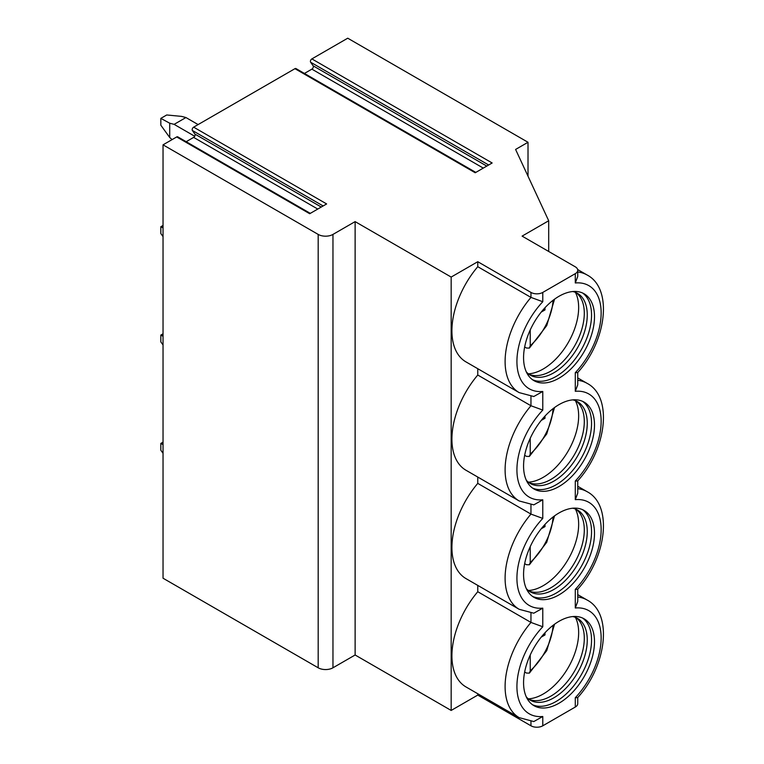 <?xml version="1.0" encoding="UTF-8"?>
<svg xmlns="http://www.w3.org/2000/svg" width="764" height="764" viewBox="0 0 764 764"><rect width="100%" height="100%" fill="white"/><g stroke="black" fill="none" stroke-linecap="round" stroke-linejoin="round"><path stroke-width="1.15" d="M186.187 141.703L193.645 137.396A2.091 1.203 -60 0 0 194.925 134.101L192.366 130.463A2.091 1.203 -60 0 1 193.645 127.158L294.942 68.684L475.208 172.76L492.15 162.98L311.874 58.904L347.735 38.2L528.01 142.276L528.01 176.188M193.645 127.158L326.629 203.94L309.697 213.719L176.704 136.947L163.038 144.835L318.187 234.414A10.448 6.036 0 0 0 332.961 234.414L355.126 221.617L451.171 277.065L477.767 261.708L530.961 292.421A8.356 4.823 0 0 0 542.784 292.421L575.292 273.655A8.356 4.823 0 0 0 577.737 270.246A8.356 4.823 0 0 0 575.292 266.827L522.099 236.114L548.695 220.758L515.595 149.448L528.01 142.276M294.942 68.684A2.091 1.203 -60 0 1 295.983 68.579L475.819 172.406M176.704 136.947A2.091 1.203 -60 0 1 177.754 136.842L310.308 213.366M163.038 144.835L163.038 578.214L318.187 667.793A10.448 6.036 0 0 0 332.961 667.793L355.126 654.996L451.171 710.444L477.767 695.087L530.961 725.8A8.356 4.823 0 0 0 542.784 725.8L575.292 707.034A8.356 4.823 0 0 0 577.737 703.615L577.737 697.542M304.416 73.449L311.874 69.142A2.091 1.203 -60 0 0 313.154 65.838L310.595 62.199A2.091 1.203 -60 0 1 311.874 58.904M355.126 221.617L355.126 654.996M451.171 277.065L451.171 710.444M530.961 292.421L530.961 297.406A67.91 39.212 -60 0 0 519.167 392.61L465.973 361.897A67.91 39.212 -60 0 1 477.767 266.693L530.961 297.406L542.784 301.732A59.554 34.38 120 0 0 516.922 361.525A59.554 34.38 120 0 0 542.784 391.454L542.784 410.077L530.961 405.751L477.767 375.038L477.767 368.706M530.961 396.354L530.961 405.751A67.91 39.212 -60 0 0 519.167 500.955L465.973 470.242A67.91 39.212 -60 0 1 477.767 375.038M477.767 477.051L477.767 483.383L530.961 514.086L542.784 518.422A59.554 34.38 120 0 0 516.922 578.214A59.554 34.38 120 0 0 542.784 608.144L542.784 626.766L530.961 622.431L477.767 591.728L477.767 585.396M530.961 504.698L530.961 514.086A67.91 39.212 -60 0 0 519.167 609.3L465.973 578.587A67.91 39.212 -60 0 1 477.767 483.383M530.961 613.043L530.961 622.431A67.91 39.212 -60 0 0 519.167 717.644L465.973 686.931A67.91 39.212 -60 0 1 477.767 591.728M477.767 693.741L477.767 695.087M477.767 261.708L477.767 266.693M548.695 220.758L548.695 251.471M519.167 717.644L533.807 721.55L542.784 716.489L542.784 725.8M577.737 589.197L577.737 601.488L575.292 608.001A59.554 34.38 120 0 1 601.144 637.93A59.554 34.38 120 0 1 575.292 697.723L577.651 697.637C606.425 666.313 613.282 613.616 587.086 600.017A67.91 39.212 -60 0 0 577.737 597.009M594.497 533.425A50.157 28.956 120 0 0 584.107 510.467A50.157 28.956 120 0 0 545.467 523.903A50.157 28.956 120 0 0 523.569 574.375A50.157 28.956 120 0 0 533.96 597.333A50.157 28.956 120 0 0 572.608 583.897A50.157 28.956 120 0 0 594.497 533.425M594.497 425.08A50.157 28.956 120 0 0 584.107 402.122A50.157 28.956 120 0 0 545.467 415.559A50.157 28.956 120 0 0 523.569 466.03A50.157 28.956 120 0 0 533.96 488.989A50.157 28.956 120 0 0 572.608 475.552A50.157 28.956 120 0 0 594.497 425.08M594.497 641.77A50.157 28.956 120 0 0 584.107 618.811A50.157 28.956 120 0 0 545.467 632.248A50.157 28.956 120 0 0 523.569 682.72A50.157 28.956 120 0 0 533.96 705.678A50.157 28.956 120 0 0 572.608 692.241A50.157 28.956 120 0 0 594.497 641.77M594.497 316.735A50.157 28.956 120 0 0 584.107 293.777A50.157 28.956 120 0 0 545.467 307.214A50.157 28.956 120 0 0 523.569 357.686A50.157 28.956 120 0 0 533.96 380.644A50.157 28.956 120 0 0 572.608 367.207A50.157 28.956 120 0 0 594.497 316.735M532.527 704.752A50.157 28.956 -60 0 0 570.612 689.5A50.157 28.956 -60 0 0 591.546 640.06A50.157 28.956 120 0 0 582.588 618.038M572.78 616.558A47.225 27.265 120 0 1 577.479 618.362A47.225 27.265 120 0 1 587.258 639.974A47.225 27.265 -60 0 1 566.64 687.504A47.225 27.265 -60 0 1 530.254 700.158A47.225 27.265 -60 0 1 526.348 696.988M528.822 699.222A47.225 27.265 -60 0 0 532.193 700.292A47.225 27.265 -60 0 0 566.563 682.567A47.225 27.265 -60 0 0 584.298 638.274A47.225 27.265 120 0 0 578.568 619.976A47.225 27.265 120 0 0 575.951 617.589M575.387 617.35A50.157 28.956 120 0 1 578.654 632.621A50.157 28.956 -60 0 1 528.335 698.85M524.667 671.995L526.53 673.074L529.376 673.122L530.226 670.802L530.226 655.006M541.218 637.128L544.999 634.941L544.999 632.745M544.999 634.941L543.691 634.187M532.527 596.407A50.157 28.956 -60 0 0 570.612 581.156A50.157 28.956 -60 0 0 591.546 531.715A50.157 28.956 120 0 0 582.588 509.693M572.78 508.213A47.225 27.265 120 0 1 577.479 510.018A47.225 27.265 120 0 1 587.258 531.629A47.225 27.265 -60 0 1 566.64 579.16A47.225 27.265 -60 0 1 530.254 591.813A47.225 27.265 -60 0 1 526.348 588.643M528.822 590.878A47.225 27.265 -60 0 0 532.193 591.947A47.225 27.265 -60 0 0 566.563 574.222A47.225 27.265 -60 0 0 584.298 529.929A47.225 27.265 120 0 0 578.568 511.632A47.225 27.265 120 0 0 575.951 509.244M575.387 509.005A50.157 28.956 120 0 1 578.654 524.276A50.157 28.956 -60 0 1 528.335 590.505M524.667 563.651L526.53 564.73L529.376 564.777L530.226 562.457L530.226 546.661M541.218 528.784L544.999 526.597L544.999 524.4M544.999 526.597L543.691 525.842M532.527 488.062A50.157 28.956 -60 0 0 570.612 472.811A50.157 28.956 -60 0 0 591.546 423.371A50.157 28.956 120 0 0 582.588 401.348M572.78 399.868A47.225 27.265 120 0 1 577.479 401.673A47.225 27.265 120 0 1 587.258 423.285A47.225 27.265 -60 0 1 566.64 470.815A47.225 27.265 -60 0 1 530.254 483.469A47.225 27.265 -60 0 1 526.348 480.298M528.822 482.533A47.225 27.265 -60 0 0 532.193 483.602A47.225 27.265 -60 0 0 566.563 465.878A47.225 27.265 -60 0 0 584.298 421.585A47.225 27.265 120 0 0 578.568 403.287A47.225 27.265 120 0 0 575.951 400.899M575.387 400.661A50.157 28.956 120 0 1 578.654 415.931A50.157 28.956 -60 0 1 528.335 482.16M524.667 455.306L526.53 456.385L529.376 456.433L530.226 454.112L530.226 438.316M541.218 420.439L544.999 418.252L544.999 416.055M544.999 418.252L543.691 417.497M519.167 609.3L533.797 613.206L542.784 608.144M519.167 500.955L533.797 504.861L542.784 499.799L542.784 518.422M519.167 392.61L533.797 396.516L542.784 391.454M577.737 480.852L577.737 493.143L575.292 499.656L575.292 481.033L577.651 480.948C606.425 449.624 613.282 396.927 587.086 383.327A67.91 39.212 -60 0 0 577.737 380.319M575.292 596.846L575.292 589.378L577.651 589.292C606.425 557.968 613.282 505.271 587.086 491.672A67.91 39.212 -60 0 0 577.737 488.664M577.737 270.246L577.737 276.453L575.292 282.966L575.292 273.655M577.737 372.507L577.737 384.798L575.292 391.311L575.292 372.689L577.651 372.603C606.425 341.279 613.282 288.582 587.086 274.983A67.91 39.212 -60 0 0 577.737 271.974M532.527 379.718A50.157 28.956 -60 0 0 570.612 364.466A50.157 28.956 -60 0 0 591.546 315.026A50.157 28.956 120 0 0 582.588 293.004M572.78 291.523A47.225 27.265 120 0 1 577.479 293.328A47.225 27.265 120 0 1 587.258 314.94A47.225 27.265 -60 0 1 566.64 362.47A47.225 27.265 -60 0 1 530.254 375.124A47.225 27.265 -60 0 1 526.348 371.953M528.822 374.188A47.225 27.265 -60 0 0 532.193 375.258A47.225 27.265 -60 0 0 566.563 357.533A47.225 27.265 -60 0 0 584.298 313.24A47.225 27.265 120 0 0 578.568 294.942A47.225 27.265 120 0 0 575.951 292.555M575.387 292.316A50.157 28.956 120 0 1 578.654 307.586A50.157 28.956 -60 0 1 528.335 373.825M524.667 346.961L526.53 348.04L529.376 348.088L530.226 345.767L530.226 329.972M541.218 312.094L544.999 309.907L544.999 307.711M544.999 309.907L543.691 309.153M163.038 444.619L160.832 443.416L160.832 450.244L163.038 453.291M163.038 442.146L160.832 443.416M163.038 336.275L160.832 335.071L160.832 341.9L163.038 344.946M163.038 333.801L160.832 335.071M163.038 227.93L160.832 226.727L160.832 233.555L163.038 236.601M163.038 225.456L160.832 226.727M198.124 124.58L185.938 117.541L174.116 124.36L169.723 123.214L160.832 118.382L160.832 125.21L169.723 137.51L172.081 139.611M160.832 118.382L166.733 114.972L181.545 116.386L185.938 117.541M174.116 124.36L194.715 136.259M169.723 137.51L169.723 123.214M192.366 130.463L323.134 205.955M193.645 137.396L317.767 209.059M194.925 134.101L321.262 207.044M318.187 234.414L318.187 667.793M332.961 234.414L332.961 667.793M575.292 391.311A59.554 34.38 120 0 1 601.144 421.241A59.554 34.38 120 0 1 575.292 481.033L575.292 488.502M575.292 282.966A59.554 34.38 120 0 1 601.144 312.896A59.554 34.38 120 0 1 575.292 372.689L575.292 380.157M542.784 626.766A59.554 34.38 120 0 0 516.922 686.559A59.554 34.38 120 0 0 542.784 716.489M542.784 292.421L542.784 301.732M575.292 608.001L575.292 589.378A59.554 34.38 120 0 0 601.144 529.586A59.554 34.38 120 0 0 575.292 499.656M575.292 697.723L575.292 707.034M542.784 410.077A59.554 34.38 120 0 0 516.922 469.87A59.554 34.38 120 0 0 542.784 499.799M530.226 670.802A43.882 25.336 120 0 0 553.06 625.324M530.226 562.457A43.882 25.336 120 0 0 553.06 516.98M530.226 454.112A43.882 25.336 120 0 0 553.06 408.644M530.961 721.388L530.961 725.8M530.226 345.767A43.882 25.336 120 0 0 553.06 300.3M310.595 62.199L488.654 164.995M313.154 65.838L486.773 166.084M311.874 69.142L483.278 168.099M577.651 269.539L587.086 274.983M577.737 594.621L587.086 600.017M529.376 673.122L546.737 650.632L554.54 624.217M529.376 564.777L546.737 542.287L554.54 515.881M529.376 456.433L546.737 433.942L554.54 407.537M577.737 486.276L587.086 491.672M577.737 377.932L587.086 383.327M529.376 348.088L546.737 325.598L554.54 299.192"/></g></svg>
